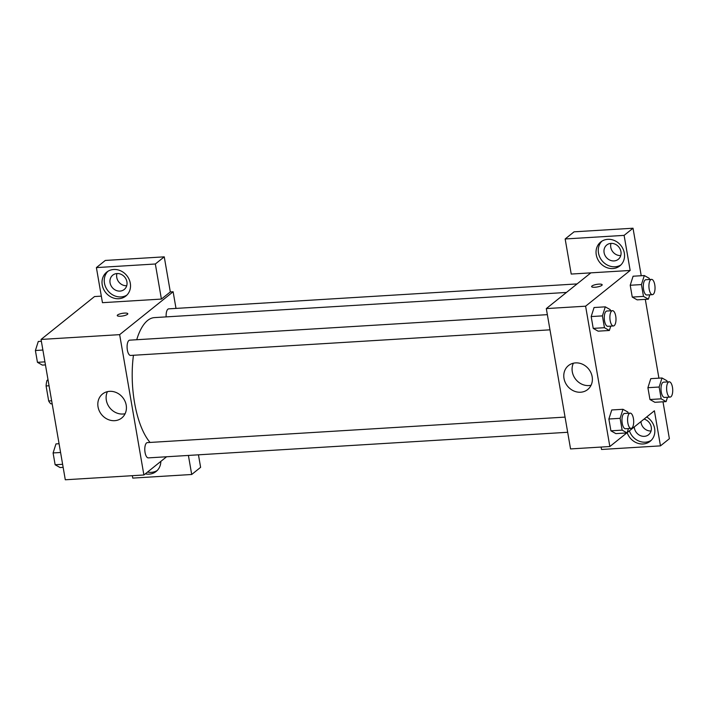 <?xml version="1.0" encoding="UTF-8"?>
<svg xmlns="http://www.w3.org/2000/svg" width="708" height="708" viewBox="0 0 708 708"><rect width="100%" height="100%" fill="white"/><g stroke="black" fill="none" stroke-linecap="round" stroke-linejoin="round"><path stroke-width="1.06" d="M51.649 400.772L48.684 400.958L46.091 385.957A14.549 5.753 86.5 0 1 46.967 380.479L48.002 379.647M48.684 400.958A14.549 5.753 86.5 0 0 51.003 403.87L52.171 403.799M49.056 385.772L46.091 385.957M48.135 380.408L46.967 380.479M166.592 456.766L143.892 474.98L65.295 479.776L41.055 339.442L94.527 296.555L101.332 296.139M120.581 316.219A5.354 1.328 170.2 0 1 117.254 315.573A5.354 1.328 170.2 0 1 122.307 313.352A5.354 1.328 170.2 0 1 127.812 313.75A5.354 1.328 170.2 0 1 120.581 316.219M161.406 299.077L102.456 302.679L96.394 267.597L155.344 263.995L161.406 299.077L170.318 291.926L173.124 291.758L176 308.405M143.892 474.98L119.652 334.645L41.055 339.442M119.652 334.645L173.124 291.758M127.812 313.75A5.354 1.328 -9.8 0 0 122.307 313.361A5.354 1.328 -9.8 0 0 117.254 315.573M102.235 284.961A15.311 13.541 51.3 0 1 106.687 272.164A15.311 13.541 51.3 0 1 126.829 275.633A15.311 13.541 51.3 0 1 125.847 296.05A15.311 13.541 51.3 0 1 111.669 297.307A15.311 13.541 51.3 0 1 102.235 284.961M107.855 271.341A15.311 13.541 -128.7 0 0 104.465 283.173A15.311 13.541 -128.7 0 0 126.909 295.086M116.979 273.545A9.186 8.124 51.3 0 1 126.174 279.412A9.186 8.124 51.3 0 1 124.245 289.484A9.186 8.124 51.3 0 1 120.015 291.094A9.186 8.124 51.3 0 1 110.82 285.236A9.186 8.124 51.3 0 1 112.749 275.155A9.186 8.124 51.3 0 1 116.979 273.545M126.723 285.731A9.186 8.124 51.3 0 1 126.697 285.731A9.186 8.124 51.3 0 1 116.953 273.554M155.344 263.995L164.256 256.845L170.318 291.926M96.394 267.597L105.306 260.447L164.256 256.845M98.04 406.87A15.355 13.585 51.3 0 1 102.51 394.029A15.355 13.585 51.3 0 1 122.723 397.507A15.355 13.585 51.3 0 1 121.732 417.994A15.355 13.585 51.3 0 1 107.51 419.251A15.355 13.585 51.3 0 1 98.04 406.87M107.421 391.657A15.355 13.585 -128.7 0 0 106.333 400.224A15.355 13.585 -128.7 0 0 125.112 413.711M160.831 461.395A15.311 13.541 51.3 0 1 156.149 471.466A15.311 13.541 51.3 0 1 145.299 473.847M132.343 475.679L132.759 478.095L191.7 474.493L188.408 455.43M147.529 472.059A15.311 13.541 -128.7 0 0 157.211 470.501M191.7 474.493L200.612 467.342L198.452 454.819M565.055 417.101L147.37 442.606A7.655 3.027 86.5 0 0 146.574 442.934A7.655 3.027 86.5 0 0 144.91 451.465A7.655 3.027 86.5 0 0 148.299 457.881L567.674 432.278M577.073 283.917L168.708 308.856A7.655 3.027 86.5 0 0 167.911 309.184A7.655 3.027 86.5 0 0 166.168 316.883M547.355 314.653L129.679 340.159A7.655 3.027 86.5 0 0 128.883 340.495A7.655 3.027 86.5 0 0 127.21 349.017A7.655 3.027 86.5 0 0 130.608 355.443L549.983 329.831M566.444 292.448L154.494 317.6A65.888 26.063 86.5 0 0 147.636 320.45A65.888 26.063 86.5 0 0 136.724 339.725M133.458 355.266A65.888 26.063 86.5 0 0 150.061 442.438M626.792 432.942L609.845 446.527L570.551 448.925L546.31 308.591L590.87 272.854L571.223 274.058L565.161 238.968L624.111 235.375L630.164 270.456L590.87 272.854M620.721 255.561A9.186 8.124 -128.7 0 0 620.748 255.561A9.186 8.124 -128.7 0 1 610.977 243.384M640.961 421.57A9.186 8.124 -128.7 0 0 651.024 430.977A9.186 8.124 -128.7 0 0 651.05 430.977M565.161 238.968L574.073 231.826L633.023 228.224L641.227 275.731M601.101 447.058L601.517 449.474L660.467 445.872L669.379 438.721L662.998 401.808M658.918 378.169L645.307 299.36M614.04 260.925A9.186 8.124 51.3 0 1 604.844 255.066A9.186 8.124 51.3 0 1 606.774 244.986A9.186 8.124 51.3 0 1 611.004 243.384A9.186 8.124 51.3 0 1 620.199 249.243A9.186 8.124 51.3 0 1 618.27 259.323A9.186 8.124 51.3 0 1 614.04 260.925M601.889 241.171A15.311 13.541 -128.7 0 0 598.49 253.013A15.311 13.541 -128.7 0 0 620.934 264.925M596.26 254.8A15.311 13.541 51.3 0 1 600.72 242.003A15.311 13.541 51.3 0 1 620.863 245.472A15.311 13.541 51.3 0 1 619.872 265.881A15.311 13.541 51.3 0 1 605.703 267.146A15.311 13.541 51.3 0 1 596.26 254.8M644.059 419.092A9.186 8.124 51.3 0 1 651.006 426.03A9.186 8.124 51.3 0 1 648.572 434.739A9.186 8.124 51.3 0 1 644.342 436.34A9.186 8.124 51.3 0 1 634.28 426.933M629.403 430.845A15.311 13.541 -128.7 0 0 651.236 440.341M646.705 416.968A15.311 13.541 51.3 0 1 650.174 441.296A15.311 13.541 51.3 0 1 627.173 432.632L654.404 410.79L660.467 445.872M624.111 235.375L633.023 228.224M649.794 294.82L648.404 299.174L637.173 299.856L632.253 297.077L630.217 285.262L633.085 276.217L644.315 275.545L649.236 278.324L649.44 279.501M610.756 326.123L609.367 330.477L598.136 331.167L593.224 328.388L591.18 316.565L594.056 307.52L605.287 306.847L610.207 309.626L610.411 310.803M628.447 428.561L627.067 432.924L615.836 433.606L610.915 430.827L608.871 419.012L611.747 409.967L622.978 409.295L627.899 412.074L628.102 413.251M667.485 397.259L666.095 401.613L654.865 402.303L649.953 399.516L647.909 387.701L650.785 378.656L662.015 377.984L666.936 380.762L667.14 381.939M609.845 446.527L585.605 306.192L630.164 270.456M575.542 362.894A15.355 13.585 51.3 0 1 590.915 372.691A15.355 13.585 51.3 0 1 587.684 389.542A15.355 13.585 51.3 0 1 567.48 386.064A15.355 13.585 51.3 0 1 568.471 365.576A15.355 13.585 51.3 0 1 575.542 362.894M585.605 306.192L546.31 308.591M573.383 363.213A15.355 13.585 -128.7 0 0 575.772 379.408A15.355 13.585 -128.7 0 0 591.065 385.267M594.95 287.253A5.354 1.328 170.2 0 1 591.623 286.607A5.354 1.328 170.2 0 1 596.676 284.386A5.354 1.328 170.2 0 1 602.181 284.784A5.354 1.328 170.2 0 1 594.95 287.253M602.181 284.784A5.354 1.328 -9.8 0 0 596.676 284.395A5.354 1.328 -9.8 0 0 591.623 286.607M627.067 432.924L622.146 430.137L620.102 418.322L622.978 409.295M630.173 413.127L624.553 413.463A7.655 3.027 86.5 0 0 621.996 421.287A7.655 3.027 86.5 0 0 625.491 428.747L631.102 428.402A7.655 3.027 86.5 0 0 631.899 428.075A7.655 3.027 86.5 0 0 633.563 419.543A7.655 3.027 86.5 0 0 630.173 413.127A7.655 3.027 86.5 0 0 627.615 420.95A7.655 3.027 86.5 0 0 631.102 428.402M622.146 430.137L610.915 430.827L608.871 419.012L611.756 409.976M620.102 418.322L608.871 419.012M609.367 330.477L604.446 327.698L602.411 315.883L605.287 306.847M612.473 310.679L606.862 311.024A7.655 3.027 86.5 0 0 604.305 318.848A7.655 3.027 86.5 0 0 607.791 326.299L613.411 325.963A7.655 3.027 86.5 0 0 614.208 325.627A7.655 3.027 86.5 0 0 615.871 317.104A7.655 3.027 86.5 0 0 612.473 310.679A7.655 3.027 86.5 0 0 609.915 318.503A7.655 3.027 86.5 0 0 613.411 325.963M604.446 327.698L593.224 328.388L591.18 316.565L594.056 307.538M602.411 315.883L591.18 316.565M666.095 401.613L661.175 398.834L659.139 387.019L662.015 377.984M669.202 381.816L663.591 382.161A7.655 3.027 86.5 0 0 661.033 389.984A7.655 3.027 86.5 0 0 664.52 397.436L670.14 397.099A7.655 3.027 86.5 0 0 670.936 396.763A7.655 3.027 86.5 0 0 672.6 388.232A7.655 3.027 86.5 0 0 669.202 381.816A7.655 3.027 86.5 0 0 666.644 389.639A7.655 3.027 86.5 0 0 670.14 397.099M661.175 398.834L649.953 399.516L647.909 387.701L650.785 378.665M659.139 387.019L647.909 387.701M648.404 299.174L643.484 296.395L641.439 284.572L644.315 275.545M651.51 279.377L645.891 279.713A7.655 3.027 86.5 0 0 643.342 287.536A7.655 3.027 86.5 0 0 646.829 294.997L652.44 294.652A7.655 3.027 86.5 0 0 653.236 294.324A7.655 3.027 86.5 0 0 654.909 285.793A7.655 3.027 86.5 0 0 651.51 279.377A7.655 3.027 86.5 0 0 648.953 287.2A7.655 3.027 86.5 0 0 652.44 294.652M643.484 296.395L632.253 297.077L630.217 285.262L633.094 276.226M641.439 284.572L630.217 285.262M63.154 467.351L60.056 467.545L55.136 464.758L53.091 452.943L55.976 443.907L59.065 443.721M62.623 464.306L55.136 464.758M60.578 452.492L53.091 452.943M45.454 364.912L42.356 365.098L37.444 362.319L35.4 350.504L38.276 341.468L41.374 341.283M44.931 361.859L37.444 362.319M42.887 350.044L35.4 350.504"/></g></svg>

